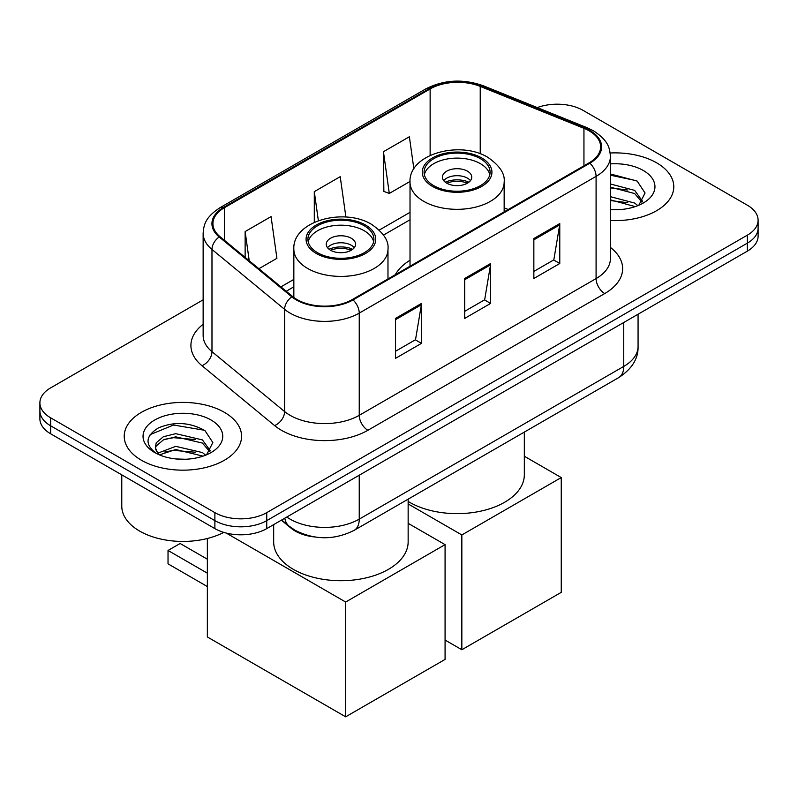 <?xml version="1.0" encoding="UTF-8"?>
<svg xmlns="http://www.w3.org/2000/svg" width="798" height="798" viewBox="0 0 798 798"><rect width="100%" height="100%" fill="white"/><g stroke="black" fill="none" stroke-linecap="round" stroke-linejoin="round"><path stroke-width="1.2" d="M410.022 260.258A64.788 37.406 0 0 0 395.289 274.731M314.372 536.934A36.678 21.177 180 0 1 291.18 528.276L281.355 520.176M203.141 299.829L50.643 387.878A36.678 21.177 0 0 0 39.9 402.85L39.9 418.82A36.678 21.177 0 0 0 50.643 433.793L214.881 528.615A36.678 21.177 0 0 0 266.741 528.615L747.357 251.131A36.678 21.177 0 0 0 758.1 236.158L758.1 228.178A36.678 21.177 0 0 1 747.357 243.151A36.678 21.177 0 0 0 758.1 228.178L758.1 220.188A36.678 21.177 0 0 0 747.357 205.216L583.119 110.393A36.678 21.177 0 0 0 537.283 107.58M39.9 402.85A36.678 21.177 0 0 0 50.643 417.823L214.881 512.645A36.678 21.177 0 0 0 266.741 512.645L266.741 520.625L747.357 243.151L266.741 520.625A36.678 21.177 0 0 1 214.881 520.625A36.678 21.177 0 0 0 266.741 520.625L266.741 528.615M50.643 417.823L50.643 425.803L214.881 520.625L50.643 425.803A36.678 21.177 0 0 1 39.9 410.83A36.678 21.177 0 0 0 50.643 425.803L50.643 433.793M656.594 162.802A58.683 33.875 0 0 0 610.171 152.997A58.683 33.875 0 0 1 656.594 162.802A58.683 33.875 0 0 1 673.781 186.752A58.683 33.875 0 0 0 656.594 162.802M224.388 412.327A58.683 33.875 0 0 0 160.438 404.985A58.683 33.875 0 0 0 124.219 436.287A58.683 33.875 0 0 0 141.406 460.237A58.683 33.875 0 0 0 205.355 467.588A58.683 33.875 0 0 0 241.575 436.287A58.683 33.875 0 0 0 224.388 412.327A58.683 33.875 0 0 0 160.438 404.985A58.683 33.875 0 0 0 124.219 436.287A58.683 33.875 0 0 0 141.406 460.237A58.683 33.875 0 0 0 205.355 467.588A58.683 33.875 0 0 0 241.575 436.287A58.683 33.875 0 0 0 224.388 412.327M589.173 130.852A39.122 22.583 180 0 1 600.625 146.822A39.122 22.583 180 0 1 589.173 162.792L352.317 299.539A39.122 22.583 180 0 1 292.617 296.527L219.989 236.647A39.122 22.583 180 0 1 212.916 223.689A39.122 22.583 180 0 1 224.378 207.719L430.132 88.927A39.122 22.583 180 0 1 480.226 86.393L583.946 128.328A39.122 22.583 180 0 1 589.173 130.852M589.862 130.453A40.1 23.152 0 0 0 584.505 127.86L480.795 85.935A40.1 23.152 0 0 0 429.444 88.528L223.679 207.32A40.1 23.152 0 0 0 219.191 236.966L291.819 296.846A40.1 23.152 0 0 0 353.015 299.938L589.862 163.191A40.1 23.152 0 0 0 589.862 130.453M395.539 318.402L395.539 358.332L421.474 343.359L421.474 303.43L395.539 318.402M395.539 351.25L415.519 339.719L421.374 304.756A9.776 5.646 -120 0 0 421.474 303.43M415.339 339.818L421.474 343.359M533.852 238.552L533.852 278.482L559.777 263.51L559.777 223.58L533.852 238.552M533.852 271.4L553.822 259.869L559.677 224.906A9.776 5.646 -120 0 0 559.777 223.58M553.642 259.968L559.777 263.51M464.695 278.482L464.695 318.402L490.63 303.43L490.63 263.51L464.695 278.482M464.695 311.32L484.665 299.789L490.521 264.836A9.776 5.646 -120 0 0 490.63 263.51M484.496 299.888L490.63 303.43M610.41 220.517A58.683 33.875 0 0 0 673.781 186.752A58.683 33.875 0 0 1 610.41 220.517M266.741 512.645L747.357 235.161A36.678 21.177 0 0 0 758.1 220.188M413.893 168.947L409.374 136.747L383.439 151.72L383.858 191.4M258.891 268.717L276.916 258.313L271.071 216.597L245.136 231.57L245.136 257.375M345.893 217.066L340.217 176.667L314.292 191.64L314.292 222.303M314.292 191.64L318.362 220.657M383.439 151.72L389.294 193.435L410.032 181.465M389.294 193.435L383.439 191.251M245.136 231.57L249.225 260.746M610.41 209.345L617.692 209.714M610.41 196.667L634.639 203.051L637.871 205.635M610.41 199.839L635.218 206.612M610.41 183.989L634.639 190.373L642.57 201.335M610.41 187.161L634.639 193.545L641.951 202.153M610.41 209.605A39.85 23.012 0 0 0 643.288 203.021A39.85 23.012 0 0 0 643.288 170.483A39.85 23.012 0 0 0 610.41 163.909M638.809 205.246L645.053 192.986L637.163 181.086L610.41 173.964M610.41 175.201L636.624 180.727M610.41 187.879L627.797 190.044M610.41 200.547L627.797 202.722M480.426 158.702A33.007 19.052 0 0 0 444.456 154.573A33.007 19.052 0 0 0 424.077 172.178A33.007 19.052 0 0 0 433.753 185.655A33.007 19.052 0 0 0 469.723 189.784A33.007 19.052 0 0 0 490.092 172.178A33.007 19.052 0 0 0 480.426 158.702M489.812 174.672A33.007 19.052 0 0 0 480.426 163.69A33.007 19.052 0 0 0 446.481 159.121A33.007 19.052 0 0 0 424.366 174.672M408.147 501.433A67.232 38.823 0 0 0 409.544 502.261A67.232 38.823 0 0 0 482.82 510.68A67.232 38.823 0 0 0 524.326 474.82L524.326 432.087M467.458 171.181A14.673 8.469 0 0 0 451.478 169.346A14.673 8.469 0 0 0 442.421 177.166A14.673 8.469 0 0 0 446.72 183.161A14.673 8.469 0 0 0 462.7 184.996A14.673 8.469 0 0 0 471.758 177.166A14.673 8.469 0 0 0 467.458 171.181M470.451 180.667A14.673 8.469 0 0 0 467.458 178.163A14.673 8.469 0 0 0 443.728 180.667M445.234 182.163A19.561 11.292 180 0 1 468.077 181.804L468.077 182.782M446.84 183.231A17.117 9.885 180 0 1 466.311 182.822L468.077 181.804M466.022 183.889L466.311 182.822M461.843 649.742L461.843 534.949L561.253 477.563L561.253 592.345L461.843 649.742L445.075 640.056M461.843 534.949L408.147 503.947M524.326 456.237L561.253 477.563M364.247 225.774A33.007 19.052 0 0 0 328.277 221.644A33.007 19.052 0 0 0 307.908 239.25A33.007 19.052 0 0 0 317.574 252.727A33.007 19.052 0 0 0 353.544 256.856A33.007 19.052 0 0 0 373.923 239.25A33.007 19.052 0 0 0 364.247 225.774M373.634 241.744A33.007 19.052 0 0 0 364.247 230.772A33.007 19.052 0 0 0 330.312 226.193A33.007 19.052 0 0 0 308.188 241.744M273.674 524.615L273.674 541.892A67.232 38.823 0 0 0 293.365 569.343A67.232 38.823 0 0 0 366.641 577.752A67.232 38.823 0 0 0 408.147 541.892L408.147 499.159M351.28 238.253A14.673 8.469 0 0 0 335.3 236.417A14.673 8.469 0 0 0 326.242 244.248A14.673 8.469 0 0 0 330.542 250.233A14.673 8.469 0 0 0 346.522 252.068A14.673 8.469 0 0 0 355.579 244.248A14.673 8.469 0 0 0 351.28 238.253M354.272 247.739A14.673 8.469 0 0 0 351.28 245.245A14.673 8.469 0 0 0 327.549 247.739M329.055 249.235A19.561 11.292 180 0 1 351.908 248.876L351.908 249.854M330.661 250.303A17.117 9.885 180 0 1 350.142 249.894L351.908 248.876M349.853 250.961L350.142 249.894M207.36 586.56L168.029 563.847L168.029 550.47L207.36 573.183M345.664 716.813L345.664 602.031L445.075 544.635L445.075 659.417L345.664 716.813L207.36 636.964L207.36 538.49M345.664 602.031L226.223 533.064M408.147 523.318L445.075 544.635M168.029 550.47L180.129 543.488L207.36 559.208M121.775 474.86L121.775 506.151A61.127 35.292 0 0 0 139.68 531.109A61.127 35.292 0 0 0 223.779 532.386M176.268 458.97L185.485 459.249M157.954 453.124L175.75 446.341L202.433 452.576L205.665 455.169M159.59 454.83L175.75 449.503L203.011 456.147M158.233 454.361L155.371 447.668A27.631 15.95 0 0 0 159.839 455.05M155.371 447.668L156.209 442.83L163.361 436.735L175.75 433.663L202.433 439.907L210.363 450.87M155.44 448.057L156.209 446.002L163.361 439.907L175.75 436.835L202.433 443.07L209.744 451.688M206.602 454.78L212.847 442.521L204.956 430.621C189.804 422.192 174.303 421.284 158.453 427.918C145.445 435.957 144.628 444.396 155.999 453.244L156.139 453.334M211.081 420.017A39.85 23.012 0 0 0 154.712 420.017A39.85 23.012 0 0 0 154.712 452.556A39.85 23.012 0 0 0 211.081 452.556A39.85 23.012 0 0 0 211.081 420.017M150.174 434.621L173.575 425.015L204.418 430.262M164.787 439.289L173.575 437.693L195.59 439.578M164.787 451.957L173.575 450.371L195.59 452.257M291.18 527.747L291.18 528.276M286.801 517.034A48.897 28.229 0 0 0 290.083 519.129A48.897 28.229 0 0 0 359.24 519.129L623.747 366.422A48.897 28.229 0 0 0 638.071 346.452C638.43 358.591 631.966 368.975 618.679 377.614L354.172 530.321A24.449 14.115 60 0 0 359.24 519.129L359.24 475.209M623.747 322.502L623.747 366.422A24.449 14.115 60 0 1 618.679 377.614M284.816 518.181A24.449 16.349 129.5 0 0 289.076 526.131L281.654 520.007M747.357 251.131L747.357 235.161M214.881 528.615L214.881 512.645M610.41 247.43A61.127 35.292 180 0 1 604.734 293.554L367.878 430.292A12.229 7.062 60 0 1 359.24 415.319L596.086 278.582A48.897 28.229 0 0 0 610.41 258.622L610.41 156.408A48.897 28.229 180 0 1 596.086 176.368A12.229 7.062 -120 0 0 589.862 163.191M367.878 430.292A61.127 35.292 180 0 1 281.445 430.292A61.127 35.292 180 0 1 274.592 425.583L201.964 365.703A61.127 35.292 180 0 1 203.141 324.287M290.083 415.319A48.897 28.229 0 0 0 359.24 415.319L359.24 313.115A48.897 28.229 180 0 1 284.607 309.345L211.979 249.465A48.897 28.229 180 0 1 203.141 233.275L203.141 335.479A48.897 28.229 0 0 0 211.979 351.679L284.607 411.559A48.897 28.229 0 0 0 290.083 415.319M610.41 156.408C609.622 148.009 608.844 141.017 593.552 130.852L587.129 127.73A12.229 5.726 112 0 0 584.505 127.86M587.129 127.73L483.408 85.805C463.159 78.633 443.937 79.68 425.753 88.917A12.229 7.062 60 0 1 429.444 88.528M223.679 207.32A12.229 7.062 -120 0 0 219.989 207.709C205.166 217.435 203.819 224.757 203.141 233.275M219.191 236.966A12.229 8.179 129.5 0 0 211.979 249.465L211.979 351.679A12.229 8.179 -50.5 0 1 201.964 365.703M483.408 85.805A12.229 5.726 112 0 0 480.795 85.935M291.819 296.846A12.229 8.179 129.5 0 0 284.607 309.345L284.607 411.559A12.229 8.179 -50.5 0 1 274.592 425.583M353.015 299.938A12.229 7.062 60 0 1 359.24 313.115L596.086 176.368L596.086 278.582A12.229 7.062 60 0 0 604.734 293.554M224.378 207.719L224.378 240.258M583.946 128.328L583.946 165.814M480.226 86.393L480.226 153.795M508.246 209.515L504.156 207.859M430.132 88.927L430.132 155.391M410.022 212.328L379.269 230.083M293.844 279.4L280.906 286.871M464.695 279.749L490.521 264.836M533.852 239.819L559.677 224.906M395.539 319.669L421.374 304.756M432.456 186.403A34.843 20.12 0 0 0 481.723 186.403A34.843 20.12 0 0 0 481.723 157.954A34.843 20.12 0 0 0 432.456 157.954A34.843 20.12 0 0 0 432.456 186.403M504.156 211.879L504.156 182.163A47.062 27.172 180 0 1 475.099 207.261A47.062 27.172 180 0 1 423.808 201.375A47.062 27.172 180 0 1 410.022 182.163L410.022 266.223M316.277 253.475A34.843 20.12 0 0 0 365.544 253.475A34.843 20.12 0 0 0 365.544 225.026A34.843 20.12 0 0 0 316.277 225.026A34.843 20.12 0 0 0 316.277 253.475M387.978 278.951L387.978 249.235A47.062 27.172 180 0 1 358.92 274.342A47.062 27.172 180 0 1 307.629 268.447A47.062 27.172 180 0 1 293.844 249.235L293.844 297.484M354.172 530.321C334.502 540.206 314.821 540.206 295.15 530.321L289.076 526.131M638.071 346.452L638.071 314.232M425.753 88.917L219.989 207.709M410.022 219.769L383.499 235.081M293.844 286.841L286.223 291.25M504.156 182.163C505.184 173.874 499.748 165.605 487.837 157.346C460.087 140.179 408.396 153.954 410.022 182.163M387.978 249.235C389.005 240.946 383.569 232.677 371.659 224.428C343.908 207.251 292.218 221.026 293.844 249.235"/></g></svg>
